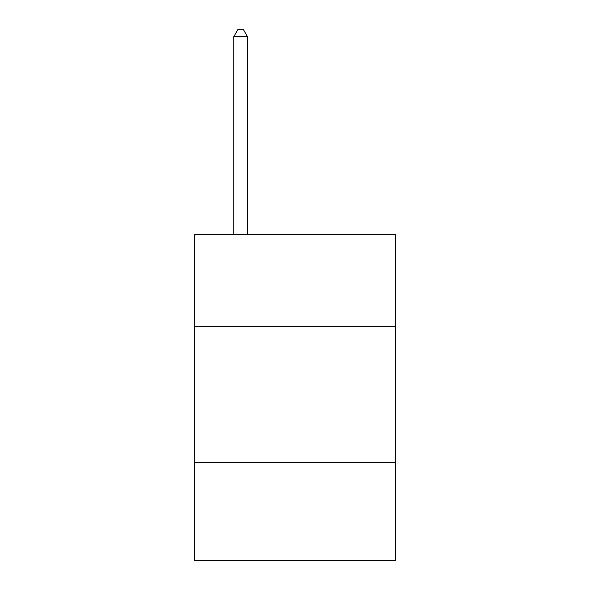 <?xml version="1.0" encoding="UTF-8"?>
<svg xmlns="http://www.w3.org/2000/svg" width="590" height="590" viewBox="0 0 590 590"><rect width="100%" height="100%" fill="white"/><g stroke="black" fill="none" stroke-linecap="round" stroke-linejoin="round"><path stroke-width="0.89" d="M395.551 326.794L395.551 234.4L194.449 234.4L194.449 326.794L395.551 326.794L395.551 560.5L194.449 560.5L194.449 326.794M395.551 462.671L194.449 462.671M247.446 234.4L247.446 36.565L233.854 36.565L233.854 234.4M233.854 36.565L237.932 29.5L243.368 29.5L247.446 36.565"/></g></svg>
